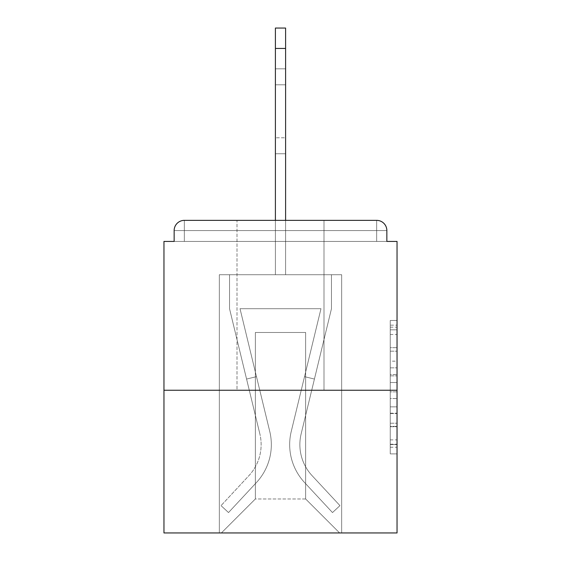 <?xml version="1.0" encoding="UTF-8"?>
<svg xmlns="http://www.w3.org/2000/svg" width="561" height="561" viewBox="0 0 561 561"><rect width="100%" height="100%" fill="white"/><g stroke="black" fill="none" stroke-linecap="round" stroke-linejoin="round"><path stroke-width="0.42" stroke-dasharray="2.81 2.1" d="M390.246 361.172L390.246 382.518L397.041 382.518L397.041 447.222L397.041 327.154L397.041 382.518L390.246 382.518L390.246 325.156L390.246 453.891L390.246 320.485L390.246 444.55L397.041 444.55L390.246 444.55L397.041 444.55L390.246 444.55L390.246 423.204L390.246 453.891L397.041 453.891L397.041 320.485L397.041 444.221L397.041 391.858L390.246 391.858L397.041 391.858L397.041 423.204L397.041 329.826L390.246 329.826L397.041 329.826L397.041 453.891L397.041 327.154L397.041 453.891L390.246 453.891L390.246 320.485L397.041 320.485L397.041 327.154L397.041 320.485L397.041 327.154L397.041 320.485L397.041 325.156L397.041 320.485L390.246 320.485L390.246 329.826L397.041 329.826L390.246 329.826L390.246 361.172L397.041 361.172M323.992 220.361L323.992 390.246L237.008 390.246L323.992 390.246L237.008 390.246L237.008 220.361L323.992 220.361L237.008 220.361L323.992 220.361L237.008 220.361L237.008 390.246L323.992 390.246L323.992 220.361L237.008 220.361M397.041 374.517L397.041 367.848L397.041 374.517L390.246 374.517L390.246 347.666L390.246 426.711L390.246 406.865L397.041 406.865L390.246 406.865L390.246 453.891L397.041 453.891L390.246 453.891L397.041 453.891L390.246 453.891L390.246 320.485L397.041 320.485L390.246 320.485L397.041 320.485L390.246 320.485L390.246 374.517L397.041 374.517M397.041 390.246L397.041 532.95L163.959 532.95L163.959 390.246L397.041 390.246L397.041 241.426L386.852 241.426L386.852 230.557L386.852 241.426L174.148 241.426L174.148 230.557L174.148 241.426L163.959 241.426L163.959 390.246L397.041 390.246L163.959 390.246M275.402 220.361L275.402 48.435L275.402 274.722L275.402 48.435L275.402 274.722L275.402 48.435L275.402 274.722L275.402 48.435L275.402 274.722L275.402 48.435L275.402 274.722L275.402 48.435L285.598 48.435L275.402 48.435L285.598 48.435L275.402 48.435L285.598 48.435L275.402 48.435L285.598 48.435L275.402 48.435L285.598 48.435L275.402 48.435L275.402 28.05L285.598 28.05L275.402 28.05L285.598 28.05L285.598 48.435L275.402 48.435L275.402 28.05L275.402 274.722L275.402 241.426L275.402 274.722L275.402 241.426L275.402 274.722L275.402 241.426L275.402 274.722L275.402 241.426L275.402 274.722L275.402 241.426L275.402 274.722L275.402 241.426L275.402 274.722L275.402 241.426L285.598 241.426L275.402 241.426L285.598 241.426L275.402 241.426L285.598 241.426L275.402 241.426L285.598 241.426L275.402 241.426L285.598 241.426L275.402 241.426L285.598 241.426L275.402 241.426L285.598 241.426L275.402 241.426L275.402 274.722L275.402 241.426L285.598 241.426L275.402 241.426L275.402 274.722L219.344 274.722L219.344 532.95L341.656 532.95L341.656 274.722L219.344 274.722L219.344 532.95L221.378 532.95L255.36 498.974L255.36 332.484L255.36 498.974L255.36 332.484L305.64 332.484L305.64 498.974L339.622 532.95L341.656 532.95L341.656 274.722L219.344 274.722L219.344 532.95L221.378 532.95L255.36 498.974L255.36 332.484L255.36 498.974L255.36 332.484L305.64 332.484L305.64 498.974L339.622 532.95L341.656 532.95L341.656 274.722L219.344 274.722L219.344 532.95L221.378 532.95L255.36 498.974L255.36 332.484L305.64 332.484L305.64 498.974L339.622 532.95L341.656 532.95L341.656 274.722L219.344 274.722L219.344 532.95L221.378 532.95L255.36 498.974L255.36 332.484L305.64 332.484L305.64 498.974L339.622 532.95L341.656 532.95L341.656 274.722L219.344 274.722L219.344 532.95L221.378 532.95L255.36 498.974L255.36 332.484L305.64 332.484L305.64 498.974L339.622 532.95L341.656 532.95L341.656 274.722L219.344 274.722L219.344 532.95L221.378 532.95L255.36 498.974L255.36 332.484L305.64 332.484L305.64 498.974L339.622 532.95L341.656 532.95L341.656 274.722L219.344 274.722L219.344 532.95L221.378 532.95L255.36 498.974L255.36 332.484L305.64 332.484L305.64 498.974L339.622 532.95L341.656 532.95L341.656 274.722L219.344 274.722L219.344 532.95L221.378 532.95L255.36 498.974L255.36 332.484L305.64 332.484L305.64 498.974L339.622 532.95L341.656 532.95L341.656 274.722L285.598 274.722L341.656 274.722L285.598 274.722L341.656 274.722L285.598 274.722L341.656 274.722L285.598 274.722L341.656 274.722L341.656 532.95L341.656 274.722L341.656 532.95L341.656 274.722L341.656 532.95L341.656 274.722L341.656 532.95L221.378 532.95L255.36 498.974L255.36 332.484L305.64 332.484L305.64 498.974L339.622 532.95L305.64 498.974L339.622 532.95L305.64 498.974L339.622 532.95L305.64 498.974L339.622 532.95L305.64 498.974L255.36 498.974L255.36 332.484L305.64 332.484L305.64 498.974L339.622 532.95L305.64 498.974L305.64 332.484L255.36 332.484L305.64 332.484L305.64 498.974L305.64 332.484L255.36 332.484L255.36 498.974L255.36 332.484L305.64 332.484L305.64 498.974L305.64 332.484L255.36 332.484L255.36 498.974L305.64 498.974L305.64 332.484L255.36 332.484L305.64 332.484L305.64 498.974L305.64 332.484L255.36 332.484L255.36 498.974L221.378 532.95L255.36 498.974L221.378 532.95L255.36 498.974L221.378 532.95L255.36 498.974L221.378 532.95L255.36 498.974L221.378 532.95L219.344 532.95L221.378 532.95L219.344 532.95L221.378 532.95L219.344 532.95L221.378 532.95L219.344 532.95L219.344 274.722L219.344 532.95L219.344 274.722L219.344 532.95L219.344 274.722L219.344 532.95L219.344 274.722L285.598 274.722L285.598 28.05L285.598 274.722L285.598 28.05L275.402 28.05L275.402 274.722L285.598 274.722L285.598 28.05L285.598 274.722L275.402 274.722L285.598 274.722L285.598 28.05L275.402 28.05L285.598 28.05L285.598 274.722L285.598 28.05L275.402 28.05L275.402 274.722L285.598 274.722L285.598 28.05L285.598 274.722L275.402 274.722L285.598 274.722L285.598 28.05L275.402 28.05L285.598 28.05L285.598 274.722L285.598 28.05L275.402 28.05L275.402 48.435L275.402 28.05L285.598 28.05L285.598 48.435L275.402 48.435L275.402 274.722L285.598 274.722L285.598 220.361M184.345 220.361L376.655 220.361L184.345 220.361L376.655 220.361L376.655 230.557L386.852 230.557A10.196 10.196 0 0 0 376.655 220.361A10.196 10.196 0 0 1 386.852 230.557A10.196 10.196 0 0 0 376.655 220.361A10.196 10.196 0 0 1 386.852 230.557A10.196 10.196 0 0 0 376.655 220.361A10.196 10.196 0 0 1 386.852 230.557L386.852 241.426L386.852 230.557A10.196 10.196 0 0 0 376.655 220.361L184.345 220.361L376.655 220.361A10.196 10.196 0 0 1 386.852 230.557A10.196 10.196 0 0 0 376.655 220.361L184.345 220.361L376.655 220.361A10.196 10.196 0 0 1 386.852 230.557A10.196 10.196 0 0 0 376.655 220.361L184.345 220.361A10.196 10.196 0 0 0 174.148 230.557A10.196 10.196 0 0 1 184.345 220.361A10.196 10.196 0 0 0 174.148 230.557L174.148 241.426L386.852 241.426L174.148 241.426L386.852 241.426L174.148 241.426L386.852 241.426L174.148 241.426L386.852 241.426L174.148 241.426L386.852 241.426L174.148 241.426L386.852 241.426L386.852 230.557A10.196 10.196 0 0 0 376.655 220.361L184.345 220.361A10.196 10.196 0 0 0 174.148 230.557A10.196 10.196 0 0 1 184.345 220.361A10.196 10.196 0 0 0 174.148 230.557L174.148 241.426L184.345 241.426L174.148 241.426L174.148 230.557A10.196 10.196 0 0 1 184.345 220.361A10.196 10.196 0 0 0 174.148 230.557L184.345 230.557L184.345 241.426L376.655 241.426L184.345 241.426L184.345 230.557L376.655 230.557L184.345 230.557L184.345 241.426L184.345 230.557L376.655 230.557L376.655 241.426L376.655 230.557L184.345 230.557L184.345 241.426L184.345 230.557L376.655 230.557L376.655 241.426L376.655 230.557L184.345 230.557L184.345 241.426L184.345 230.557L376.655 230.557L376.655 241.426L376.655 230.557L184.345 230.557L184.345 241.426L184.345 230.557L376.655 230.557L376.655 241.426L376.655 230.557L184.345 230.557L184.345 241.426L184.345 230.557L376.655 230.557L376.655 241.426L376.655 230.557L184.345 230.557L184.345 241.426L184.345 230.557L376.655 230.557L376.655 241.426L376.655 230.557L184.345 230.557L184.345 241.426L184.345 230.557L376.655 230.557L376.655 241.426L376.655 230.557L184.345 230.557L184.345 220.361A10.196 10.196 0 0 0 174.148 230.557L184.345 230.557L184.345 220.361A10.196 10.196 0 0 0 174.148 230.557L184.345 230.557L184.345 220.361A10.196 10.196 0 0 0 174.148 230.557L184.345 230.557L184.345 220.361A10.196 10.196 0 0 0 174.148 230.557L184.345 230.557L184.345 220.361L184.345 230.557L174.148 230.557L184.345 230.557L184.345 220.361L184.345 230.557L174.148 230.557L184.345 230.557L184.345 220.361L184.345 230.557L174.148 230.557L184.345 230.557L184.345 220.361L184.345 230.557L174.148 230.557L184.345 230.557L184.345 220.361L184.345 230.557L174.148 230.557L184.345 230.557L184.345 220.361L184.345 230.557L174.148 230.557M390.246 382.518L397.041 382.518L390.246 382.518M390.246 325.156L390.246 320.485L390.246 325.156L397.041 325.156L390.246 325.156M390.246 426.374L390.246 398.527L390.246 426.374L397.041 426.374L390.246 426.374M390.246 398.527L390.246 391.858L397.041 391.858L390.246 391.858L390.246 398.527L397.041 398.527L390.246 398.527M390.246 347.666L390.246 329.826L390.246 347.666L397.041 347.666L390.246 347.666M390.246 320.485L397.041 320.485L390.246 320.485L390.246 327.154L390.246 320.485L397.041 320.485M390.246 453.891L397.041 453.891L390.246 453.891L390.246 447.222L390.246 453.891M291.236 431.493A55.721 55.721 0 0 0 304.588 482.558L332.498 512.565L339.959 505.622L332.498 512.565L304.588 482.558L332.498 512.565L339.959 505.622L332.498 512.565L304.588 482.558L332.498 512.565L339.959 505.622L332.498 512.565L304.588 482.558L332.498 512.565L339.959 505.622L332.498 512.565L304.588 482.558L332.498 512.565L339.959 505.622L332.498 512.565L304.588 482.558L332.498 512.565L339.959 505.622L332.498 512.565L304.588 482.558L332.498 512.565L339.959 505.622L332.498 512.565L304.588 482.558L332.498 512.565L339.959 505.622L332.498 512.565L304.588 482.558L332.498 512.565L339.959 505.622L332.498 512.565L304.588 482.558L332.498 512.565L339.959 505.622L332.498 512.565L304.588 482.558L332.498 512.565L339.959 505.622L332.498 512.565L304.588 482.558L332.498 512.565L339.959 505.622L332.498 512.565L304.588 482.558L332.498 512.565L339.959 505.622L332.498 512.565L304.588 482.558L332.498 512.565L339.959 505.622L332.498 512.565L304.588 482.558L332.498 512.565L339.959 505.622L332.498 512.565L304.588 482.558L332.498 512.565L339.959 505.622L332.498 512.565L304.588 482.558A55.721 55.721 0 0 1 289.672 444.607A55.721 55.721 0 0 0 304.588 482.558A55.721 55.721 0 0 1 289.672 444.607A55.721 55.721 0 0 0 304.588 482.558A55.721 55.721 0 0 1 289.672 444.607A55.721 55.721 0 0 0 304.588 482.558A55.721 55.721 0 0 1 289.672 444.607A55.721 55.721 0 0 0 304.588 482.558A55.721 55.721 0 0 1 289.672 444.607A55.721 55.721 0 0 0 304.588 482.558A55.721 55.721 0 0 1 289.672 444.607A55.721 55.721 0 0 0 304.588 482.558A55.721 55.721 0 0 1 289.672 444.607A55.721 55.721 0 0 0 304.588 482.558A55.721 55.721 0 0 1 289.672 444.607A55.721 55.721 0 0 0 304.588 482.558A55.721 55.721 0 0 1 289.672 444.607A55.721 55.721 0 0 0 304.588 482.558A55.721 55.721 0 0 1 289.672 444.607A55.721 55.721 0 0 0 304.588 482.558A55.721 55.721 0 0 1 289.672 444.607A55.721 55.721 0 0 0 304.588 482.558A55.721 55.721 0 0 1 289.672 444.607A55.721 55.721 0 0 0 304.588 482.558A55.721 55.721 0 0 1 289.672 444.607A55.721 55.721 0 0 0 304.588 482.558A55.721 55.721 0 0 1 289.672 444.607A55.721 55.721 0 0 0 304.588 482.558A55.721 55.721 0 0 1 289.672 444.607A55.721 55.721 0 0 0 304.588 482.558A55.721 55.721 0 0 1 291.236 431.493A55.721 55.721 0 0 0 289.672 444.607A55.721 55.721 0 0 1 291.236 431.493A55.721 55.721 0 0 0 289.672 444.607A55.721 55.721 0 0 1 291.236 431.493A55.721 55.721 0 0 0 289.672 444.607A55.721 55.721 0 0 1 291.236 431.493A55.721 55.721 0 0 0 289.672 444.607A55.721 55.721 0 0 1 291.236 431.493A55.721 55.721 0 0 0 289.672 444.607A55.721 55.721 0 0 1 291.236 431.493A55.721 55.721 0 0 0 289.672 444.607A55.721 55.721 0 0 1 291.236 431.493A55.721 55.721 0 0 0 289.672 444.607A55.721 55.721 0 0 1 291.236 431.493A55.721 55.721 0 0 0 289.672 444.607A55.721 55.721 0 0 1 291.236 431.493A55.721 55.721 0 0 0 289.672 444.607A55.721 55.721 0 0 1 291.236 431.493A55.721 55.721 0 0 0 289.672 444.607A55.721 55.721 0 0 1 291.236 431.493A55.721 55.721 0 0 0 289.672 444.607A55.721 55.721 0 0 1 291.236 431.493A55.721 55.721 0 0 0 289.672 444.607A55.721 55.721 0 0 1 291.236 431.493A55.721 55.721 0 0 0 289.672 444.607A55.721 55.721 0 0 1 291.236 431.493A55.721 55.721 0 0 0 289.672 444.607A55.721 55.721 0 0 1 291.236 431.493A55.721 55.721 0 0 0 289.672 444.607A55.721 55.721 0 0 1 291.236 431.493L320.976 308.704L291.236 431.493L304.518 376.655L314.426 379.054L301.145 433.891A45.532 45.532 0 0 0 312.056 475.616L339.959 505.622L312.056 475.616A45.532 45.532 0 0 1 299.869 444.607A45.532 45.532 0 0 0 312.056 475.616A45.532 45.532 0 0 1 299.869 444.607A45.532 45.532 0 0 0 312.056 475.616A45.532 45.532 0 0 1 299.869 444.607A45.532 45.532 0 0 0 312.056 475.616A45.532 45.532 0 0 1 299.869 444.607A45.532 45.532 0 0 0 312.056 475.616A45.532 45.532 0 0 1 299.869 444.607A45.532 45.532 0 0 0 312.056 475.616A45.532 45.532 0 0 1 299.869 444.607A45.532 45.532 0 0 0 312.056 475.616A45.532 45.532 0 0 1 299.869 444.607A45.532 45.532 0 0 0 312.056 475.616A45.532 45.532 0 0 1 299.869 444.607A45.532 45.532 0 0 0 312.056 475.616A45.532 45.532 0 0 1 299.869 444.607A45.532 45.532 0 0 0 312.056 475.616A45.532 45.532 0 0 1 299.869 444.607A45.532 45.532 0 0 0 312.056 475.616A45.532 45.532 0 0 1 299.869 444.607A45.532 45.532 0 0 0 312.056 475.616A45.532 45.532 0 0 1 299.869 444.607A45.532 45.532 0 0 0 312.056 475.616A45.532 45.532 0 0 1 299.869 444.607A45.532 45.532 0 0 0 312.056 475.616A45.532 45.532 0 0 1 299.869 444.607A45.532 45.532 0 0 0 312.056 475.616A45.532 45.532 0 0 1 299.869 444.607A45.532 45.532 0 0 0 312.056 475.616A45.532 45.532 0 0 1 301.145 433.891A45.532 45.532 0 0 0 299.869 444.607A45.532 45.532 0 0 1 301.145 433.891A45.532 45.532 0 0 0 299.869 444.607A45.532 45.532 0 0 1 301.145 433.891A45.532 45.532 0 0 0 299.869 444.607A45.532 45.532 0 0 1 301.145 433.891A45.532 45.532 0 0 0 299.869 444.607A45.532 45.532 0 0 1 301.145 433.891A45.532 45.532 0 0 0 299.869 444.607A45.532 45.532 0 0 1 301.145 433.891A45.532 45.532 0 0 0 299.869 444.607A45.532 45.532 0 0 1 301.145 433.891A45.532 45.532 0 0 0 299.869 444.607A45.532 45.532 0 0 1 301.145 433.891A45.532 45.532 0 0 0 299.869 444.607A45.532 45.532 0 0 1 301.145 433.891A45.532 45.532 0 0 0 299.869 444.607A45.532 45.532 0 0 1 301.145 433.891A45.532 45.532 0 0 0 299.869 444.607A45.532 45.532 0 0 1 301.145 433.891A45.532 45.532 0 0 0 299.869 444.607A45.532 45.532 0 0 1 301.145 433.891A45.532 45.532 0 0 0 299.869 444.607A45.532 45.532 0 0 1 301.145 433.891A45.532 45.532 0 0 0 299.869 444.607A45.532 45.532 0 0 1 301.145 433.891A45.532 45.532 0 0 0 299.869 444.607A45.532 45.532 0 0 1 301.145 433.891A45.532 45.532 0 0 0 299.869 444.607A45.532 45.532 0 0 1 301.145 433.891L331.467 308.704L301.145 433.891L331.467 308.704L331.467 274.722L229.533 274.722L331.467 274.722L229.533 274.722L331.467 274.722L229.533 274.722L331.467 274.722L229.533 274.722L331.467 274.722L229.533 274.722L331.467 274.722L229.533 274.722L331.467 274.722L229.533 274.722L331.467 274.722L229.533 274.722L331.467 274.722L331.467 308.704L301.145 433.891L331.467 308.704L331.467 274.722L331.467 308.704L301.145 433.891L331.467 308.704L331.467 274.722L331.467 308.704L301.145 433.891L331.467 308.704L331.467 274.722L331.467 308.704L301.145 433.891L331.467 308.704L331.467 274.722L331.467 308.704L301.145 433.891L331.467 308.704L331.467 274.722L331.467 308.704L301.145 433.891L331.467 308.704L331.467 274.722L331.467 308.704L301.145 433.891L314.426 379.054L304.518 376.655L291.236 431.493L320.976 308.704L240.024 308.704L269.764 431.493A55.721 55.721 0 0 1 256.412 482.558A55.721 55.721 0 0 0 269.764 431.493A55.721 55.721 0 0 1 256.412 482.558L228.502 512.565L256.412 482.558L228.502 512.565L221.041 505.622L228.502 512.565L221.041 505.622L228.502 512.565L256.412 482.558A55.721 55.721 0 0 0 269.764 431.493A55.721 55.721 0 0 1 256.412 482.558A55.721 55.721 0 0 0 269.764 431.493A55.721 55.721 0 0 1 256.412 482.558L228.502 512.565L256.412 482.558L228.502 512.565L221.041 505.622L228.502 512.565L221.041 505.622L228.502 512.565L256.412 482.558A55.721 55.721 0 0 0 269.764 431.493A55.721 55.721 0 0 1 256.412 482.558A55.721 55.721 0 0 0 269.764 431.493A55.721 55.721 0 0 1 256.412 482.558L228.502 512.565L256.412 482.558L228.502 512.565L221.041 505.622L228.502 512.565L221.041 505.622L228.502 512.565L256.412 482.558A55.721 55.721 0 0 0 269.764 431.493A55.721 55.721 0 0 1 256.412 482.558A55.721 55.721 0 0 0 269.764 431.493A55.721 55.721 0 0 1 256.412 482.558L228.502 512.565L256.412 482.558L228.502 512.565L221.041 505.622L228.502 512.565L221.041 505.622L228.502 512.565L256.412 482.558A55.721 55.721 0 0 0 269.764 431.493A55.721 55.721 0 0 1 256.412 482.558A55.721 55.721 0 0 0 269.764 431.493A55.721 55.721 0 0 1 256.412 482.558L228.502 512.565L256.412 482.558L228.502 512.565L221.041 505.622L228.502 512.565L221.041 505.622L228.502 512.565L256.412 482.558A55.721 55.721 0 0 0 269.764 431.493A55.721 55.721 0 0 1 256.412 482.558A55.721 55.721 0 0 0 269.764 431.493A55.721 55.721 0 0 1 256.412 482.558L228.502 512.565L256.412 482.558L228.502 512.565L221.041 505.622L228.502 512.565L221.041 505.622L228.502 512.565L256.412 482.558A55.721 55.721 0 0 0 269.764 431.493A55.721 55.721 0 0 1 256.412 482.558A55.721 55.721 0 0 0 269.764 431.493A55.721 55.721 0 0 1 256.412 482.558L228.502 512.565L256.412 482.558L228.502 512.565L221.041 505.622L228.502 512.565L221.041 505.622L228.502 512.565L256.412 482.558A55.721 55.721 0 0 0 269.764 431.493A55.721 55.721 0 0 1 256.412 482.558A55.721 55.721 0 0 0 269.764 431.493A55.721 55.721 0 0 1 256.412 482.558L228.502 512.565L256.412 482.558L228.502 512.565L221.041 505.622L228.502 512.565L221.041 505.622L228.502 512.565L256.412 482.558A55.721 55.721 0 0 0 269.764 431.493L240.024 308.704L320.976 308.704L291.236 431.493L304.518 376.655L314.426 379.054L304.518 376.655L291.236 431.493L320.976 308.704L240.024 308.704L269.764 431.493L256.482 376.655L246.574 379.054L259.855 433.891A45.532 45.532 0 0 1 248.944 475.616L221.041 505.622L248.944 475.616A45.532 45.532 0 0 0 259.855 433.891A45.532 45.532 0 0 1 248.944 475.616L221.041 505.622L248.944 475.616A45.532 45.532 0 0 0 259.855 433.891A45.532 45.532 0 0 1 248.944 475.616L221.041 505.622L248.944 475.616A45.532 45.532 0 0 0 259.855 433.891A45.532 45.532 0 0 1 248.944 475.616L221.041 505.622L248.944 475.616A45.532 45.532 0 0 0 259.855 433.891A45.532 45.532 0 0 1 248.944 475.616L221.041 505.622L248.944 475.616A45.532 45.532 0 0 0 259.855 433.891A45.532 45.532 0 0 1 248.944 475.616L221.041 505.622L248.944 475.616A45.532 45.532 0 0 0 259.855 433.891A45.532 45.532 0 0 1 248.944 475.616L221.041 505.622L248.944 475.616A45.532 45.532 0 0 0 259.855 433.891A45.532 45.532 0 0 1 248.944 475.616L221.041 505.622L248.944 475.616A45.532 45.532 0 0 0 259.855 433.891A45.532 45.532 0 0 1 248.944 475.616L221.041 505.622L248.944 475.616A45.532 45.532 0 0 0 259.855 433.891A45.532 45.532 0 0 1 248.944 475.616L221.041 505.622L248.944 475.616A45.532 45.532 0 0 0 259.855 433.891A45.532 45.532 0 0 1 248.944 475.616L221.041 505.622L248.944 475.616A45.532 45.532 0 0 0 259.855 433.891A45.532 45.532 0 0 1 248.944 475.616L221.041 505.622L248.944 475.616A45.532 45.532 0 0 0 259.855 433.891A45.532 45.532 0 0 1 248.944 475.616L221.041 505.622L248.944 475.616A45.532 45.532 0 0 0 259.855 433.891A45.532 45.532 0 0 1 248.944 475.616L221.041 505.622L248.944 475.616A45.532 45.532 0 0 0 259.855 433.891A45.532 45.532 0 0 1 248.944 475.616L221.041 505.622L248.944 475.616A45.532 45.532 0 0 0 259.855 433.891A45.532 45.532 0 0 1 248.944 475.616L221.041 505.622L248.944 475.616A45.532 45.532 0 0 0 259.855 433.891L229.533 308.704L259.855 433.891L229.533 308.704L229.533 274.722L229.533 308.704L259.855 433.891L229.533 308.704L229.533 274.722L229.533 308.704L259.855 433.891L229.533 308.704L229.533 274.722L229.533 308.704L259.855 433.891L229.533 308.704L229.533 274.722L229.533 308.704L259.855 433.891L229.533 308.704L229.533 274.722L229.533 308.704L259.855 433.891L229.533 308.704L229.533 274.722L229.533 308.704L259.855 433.891L246.574 379.054L256.482 376.655L269.764 431.493L240.024 308.704L320.976 308.704L291.236 431.493L304.518 376.655L314.426 379.054L304.518 376.655L291.236 431.493L320.976 308.704L240.024 308.704L269.764 431.493L256.482 376.655L246.574 379.054L256.482 376.655L269.764 431.493L240.024 308.704L320.976 308.704L291.236 431.493L304.518 376.655L314.426 379.054L304.518 376.655L291.236 431.493L320.976 308.704L240.024 308.704L269.764 431.493L256.482 376.655L246.574 379.054L256.482 376.655L269.764 431.493L240.024 308.704L320.976 308.704L291.236 431.493L304.518 376.655L314.426 379.054L304.518 376.655L291.236 431.493L320.976 308.704L240.024 308.704L269.764 431.493L256.482 376.655L246.574 379.054L256.482 376.655L269.764 431.493L240.024 308.704L320.976 308.704L291.236 431.493L304.518 376.655L314.426 379.054L304.518 376.655L291.236 431.493L320.976 308.704L240.024 308.704L269.764 431.493L256.482 376.655L246.574 379.054L256.482 376.655L269.764 431.493L240.024 308.704L320.976 308.704L291.236 431.493L304.518 376.655L314.426 379.054L304.518 376.655L291.236 431.493L320.976 308.704L240.024 308.704L269.764 431.493L256.482 376.655L246.574 379.054L256.482 376.655L269.764 431.493L240.024 308.704L320.976 308.704L291.236 431.493M275.402 137.796L275.402 68.821L275.402 153.763L275.402 68.821L275.402 153.763L275.402 68.821L275.402 153.763L275.402 68.821L275.402 153.763L275.402 68.821L275.402 153.763L275.402 68.821L275.402 153.763L275.402 68.821L275.402 137.796L285.598 137.796L285.598 153.763L285.598 68.821L285.598 153.763L285.598 68.821L285.598 153.763L285.598 68.821L285.598 153.763L285.598 68.821L285.598 153.763L285.598 68.821L285.598 153.763L285.598 68.821L285.598 153.763L285.598 68.821L285.598 153.763L285.598 68.821L285.598 137.796L275.402 137.796M275.402 28.05L285.598 28.05L275.402 28.05M229.533 308.704L229.533 274.722L229.533 308.704L259.855 433.891L229.533 308.704L229.533 274.722L229.533 308.704M256.482 376.655L246.574 379.054L256.482 376.655L269.764 431.493L240.024 308.704L269.764 431.493L256.482 376.655L246.574 379.054L256.482 376.655M275.402 84.795L275.402 68.821L275.402 84.795L285.598 84.795L275.402 84.795M320.976 308.704L240.024 308.704L320.976 308.704M331.467 308.704L331.467 274.722L331.467 308.704M304.518 376.655L314.426 379.054L304.518 376.655M386.852 230.557L376.655 230.557L376.655 241.426L376.655 220.361L376.655 230.557L386.852 230.557L376.655 230.557L376.655 220.361L376.655 230.557L386.852 230.557L376.655 230.557L376.655 220.361L376.655 230.557L386.852 230.557L376.655 230.557L376.655 220.361L376.655 230.557L386.852 230.557L376.655 230.557L376.655 220.361L376.655 230.557L386.852 230.557L376.655 230.557L376.655 220.361L376.655 230.557L386.852 230.557L376.655 230.557L376.655 220.361L376.655 230.557L386.852 230.557L376.655 230.557L376.655 220.361M390.246 423.204L397.041 423.204L390.246 423.204M390.246 413.205L397.041 413.205M390.246 351.172L397.041 351.172L390.246 351.172M390.246 327.154L397.041 327.154M390.246 447.222L397.041 447.222M390.246 439.88L397.041 439.88M390.246 334.496L397.041 334.496M390.246 375.849L397.041 375.849L390.246 375.849M390.246 413.534L397.041 413.534L390.246 413.534M390.246 426.711L397.041 426.711L390.246 426.711M390.246 367.848L397.041 367.848L390.246 367.848M275.402 48.435L285.598 48.435M390.246 444.221L397.041 444.221M390.246 444.55L397.041 444.55M390.246 329.826L397.041 329.826M275.402 153.763L285.598 153.763L275.402 153.763M275.402 68.821L285.598 68.821L275.402 68.821"/><path stroke-width="0.84" d="M386.852 241.426L386.852 230.557L386.852 241.426L397.041 241.426L397.041 532.95L163.959 532.95L163.959 241.426L174.148 241.426L174.148 230.557L174.148 241.426M397.041 390.246L163.959 390.246M386.852 230.557A10.196 10.196 0 0 0 376.655 220.361L184.345 220.361A10.196 10.196 0 0 0 174.148 230.557M376.655 220.361L323.992 220.361M237.008 220.361L184.345 220.361M275.402 48.435L275.402 28.05L285.598 28.05L285.598 48.435L275.402 48.435L275.402 220.361M285.598 48.435L285.598 220.361"/></g></svg>
